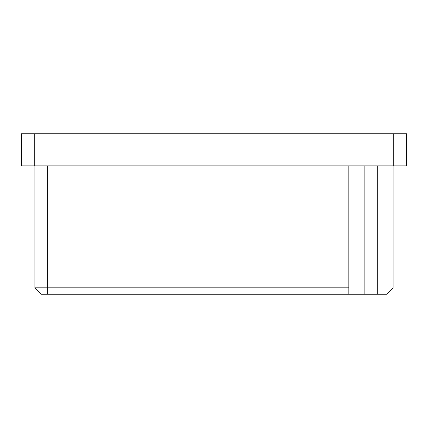 <?xml version="1.0" encoding="UTF-8"?>
<svg xmlns="http://www.w3.org/2000/svg" width="428" height="428" viewBox="0 0 428 428"><rect width="100%" height="100%" fill="white"/><g stroke="black" fill="none" stroke-linecap="round" stroke-linejoin="round"><path stroke-width="0.64" d="M406.6 165.85L393.76 165.85L393.76 133.75L406.6 133.75L406.6 165.85M34.24 165.85L21.4 165.85L21.4 133.75L34.24 133.75L34.24 165.85L393.76 165.85M34.24 133.75L393.76 133.75M377.71 165.85L377.71 294.25L386.698 294.25L393.118 287.83L393.118 165.85M377.71 294.25L41.302 294.25L34.882 287.83L34.882 165.85L34.882 287.83L348.82 287.83L348.82 165.85M348.82 287.83L348.82 294.25M34.882 287.83L41.302 294.25M364.87 294.25L364.87 165.85M47.722 165.85L47.722 294.25"/></g></svg>
